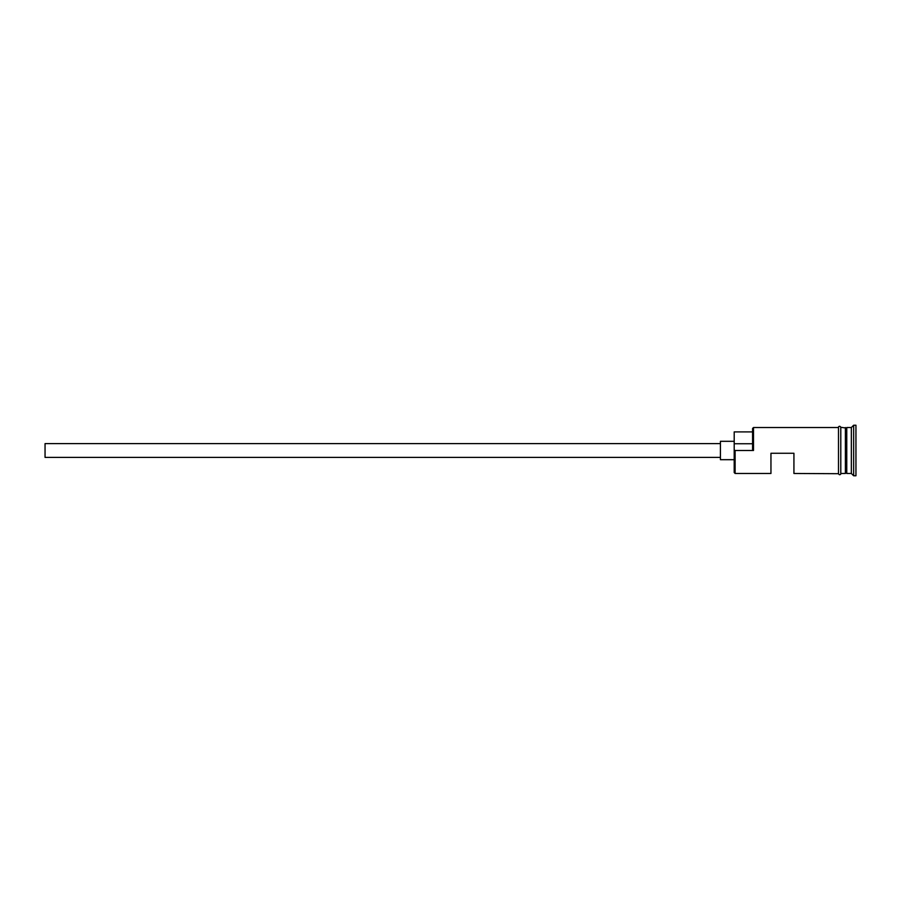 <?xml version="1.0" encoding="UTF-8"?>
<svg xmlns="http://www.w3.org/2000/svg" width="901" height="901" viewBox="0 0 901 901"><rect width="100%" height="100%" fill="white"/><g stroke="black" fill="none" stroke-linecap="round" stroke-linejoin="round"><path stroke-width="1.35" d="M735.115 473.475L734.202 472.552L734.202 449.881L735.115 450.5L735.115 473.475L770.952 473.475L770.952 453.259L793.927 453.259L793.927 473.475L838.493 473.701L838.493 450.5L838.493 473.475M720.417 457.393L45.05 457.393L45.05 443.607L720.417 443.607M734.202 459.69L720.417 459.69L720.417 441.31L734.202 441.31M840.791 427.524L840.791 450.5L840.791 427.299L845.848 427.986L845.848 473.014L846.76 427.524L846.76 473.475L851.355 473.475L853.652 475.773L855.95 475.773L855.95 425.227L853.652 425.227L853.652 475.773M845.386 427.524L845.386 473.475L840.791 473.475M846.76 427.524L851.355 427.524L851.355 473.475M735.115 450.5L753.495 450.5L752.583 449.881L752.583 428.448L753.495 427.524L753.495 450.5M840.791 450.5L840.791 473.701C841.455 473.284 839.833 476.19 838.493 473.701M753.495 427.524L838.493 427.524L838.493 450.5L838.493 427.299C837.817 427.727 839.45 424.81 840.791 427.299M752.583 431.894L734.202 431.894L734.202 449.881M734.202 443.754L752.583 443.754M851.355 427.524L853.652 425.227"/></g></svg>
